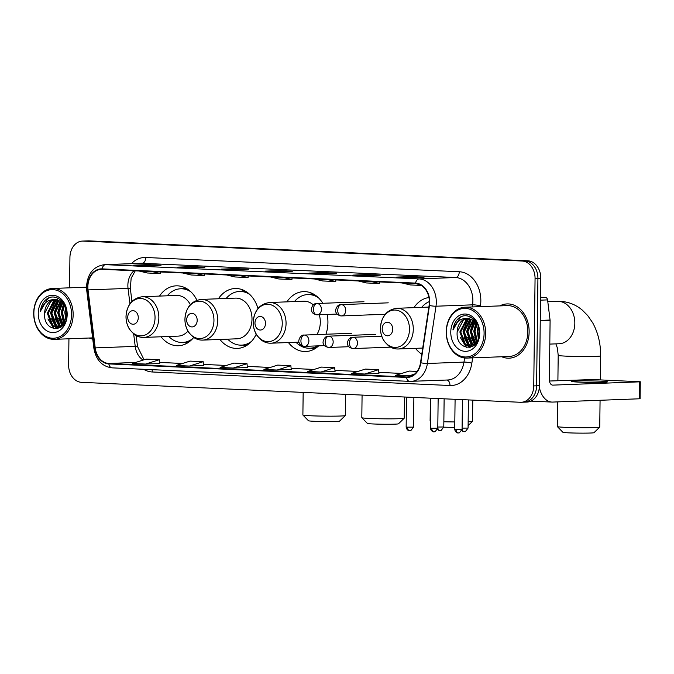 <?xml version="1.0" encoding="UTF-8"?>
<svg xmlns="http://www.w3.org/2000/svg" width="674" height="674" viewBox="0 0 674 674"><rect width="100%" height="100%" fill="white"/><g stroke="black" fill="none" stroke-linecap="round" stroke-linejoin="round"><path stroke-width="1.01" d="M415.479 348.332A29.976 23.228 -92.2 0 0 421.806 354.179M288.421 342.544A29.976 23.228 -92.2 0 0 305.827 351.525A29.976 23.228 -92.2 0 0 318.701 345.829M325.938 334.237A29.976 23.228 -92.2 0 0 327.926 322.627A29.976 23.228 -92.2 0 0 327.151 314.446M219.951 339.452A29.976 23.228 -92.2 0 0 237.349 348.416A29.976 23.228 -92.2 0 0 256.221 334.203M161.035 336.773A29.976 23.228 -92.2 0 0 178.433 345.737A29.976 23.228 -92.2 0 0 193.682 337.438M257.982 308.515A29.976 23.228 -92.2 0 0 235.083 288.514A29.976 23.228 -92.2 0 0 218.41 298.759M322.829 303.292A29.976 23.228 -92.2 0 0 303.561 291.623A29.976 23.228 -92.2 0 0 286.897 301.859M428.942 297.537A29.976 23.228 -92.2 0 0 413.937 307.647M196.918 300.233A29.976 23.228 -92.2 0 0 176.167 285.835A29.976 23.228 -92.2 0 0 159.494 296.088M523.251 402.167A16.968 13.143 -92.2 0 0 524.094 402.167L526.958 402.058A16.968 13.143 -92.2 0 0 539.461 385.705L540.775 278.354A16.968 13.143 -92.2 0 0 527.835 260.804L89.002 240.871A16.968 13.143 -92.2 0 0 88.151 240.871L85.295 240.972A16.968 13.143 -92.2 0 1 86.137 240.98A16.968 13.143 -92.2 0 0 85.295 240.972L82.439 241.081A16.968 13.143 -92.2 0 0 69.928 257.443L69.557 287.832M68.933 338.786L68.613 364.786A16.968 13.143 -92.2 0 0 81.562 382.335L520.387 402.277A16.968 13.143 -92.2 0 0 521.238 402.277A16.968 13.143 -92.2 0 0 533.749 385.924L535.063 278.573A16.968 13.143 -92.2 0 0 522.114 261.023L86.137 240.98L524.97 260.914A16.968 13.143 -92.2 0 1 537.919 278.463A16.968 13.143 -92.2 0 0 524.97 260.914L527.835 260.804M533.749 385.924L536.605 385.814L537.919 278.463L536.605 385.814A16.968 13.143 -92.2 0 1 524.094 402.167A16.968 13.143 -92.2 0 0 536.605 385.814L539.461 385.705M89.221 338.019A27.145 21.037 -92.2 0 0 92.759 339.132A27.145 21.037 -92.2 0 1 89.221 338.019M501.751 356.757A27.145 21.037 -92.2 0 0 509.131 358.18A27.145 21.037 -92.2 0 0 529.141 332.004A27.145 21.037 -92.2 0 0 507.075 303.923A27.145 21.037 -92.2 0 0 499.822 305.895A27.145 21.037 -92.2 0 1 507.075 303.923L507.075 303.923A27.145 21.037 -92.2 0 1 529.141 332.004A27.145 21.037 -92.2 0 1 509.131 358.18A27.145 21.037 -92.2 0 1 501.751 356.757M87.864 286.762A18.097 14.028 87.8 0 1 101.201 269.314A18.097 14.028 87.8 0 1 102.111 269.314L415.563 283.56A18.097 14.028 87.8 0 1 429.119 305.406L420.525 362.671A18.097 14.028 87.8 0 1 407.441 376.993A18.097 14.028 87.8 0 1 406.532 376.985L108.851 363.463A18.097 14.028 87.8 0 1 95.219 347.894L88.033 289.904A18.097 14.028 87.8 0 1 87.864 286.762M87.51 286.745A18.552 14.373 -92.2 0 0 87.687 289.972L94.874 347.961A18.552 14.373 -92.2 0 0 108.843 363.918L406.523 377.44A18.552 14.373 -92.2 0 0 420.871 362.772L429.464 305.499A18.552 14.373 -92.2 0 0 415.572 283.105L102.119 268.867A18.552 14.373 -92.2 0 0 87.51 286.745M409.809 277.705L424.098 277.166L410.946 276.567L396.657 277.107L409.809 277.705M410.929 277.663L410.946 276.567M365.965 275.717L380.254 275.169L367.103 274.571L352.814 275.118L365.965 275.717M367.094 275.666L367.103 274.571M322.13 273.72L336.419 273.181L323.267 272.582L308.978 273.122L322.13 273.72M323.25 273.678L323.267 272.582M146.772 265.758L161.061 265.211L147.909 264.612L133.62 265.16L146.772 265.758M147.892 265.708L147.909 264.612M190.607 267.747L204.896 267.207L191.745 266.609L177.456 267.148L190.607 267.747M191.736 267.704L191.745 266.609M234.451 269.735L248.74 269.196L235.588 268.597L221.299 269.137L234.451 269.735M235.571 269.693L235.588 268.597M278.286 271.732L292.575 271.192L279.424 270.594L265.135 271.133L278.286 271.732M279.415 271.689L279.424 270.594M522.114 261.023L83.281 241.09A16.968 13.143 -92.2 0 0 82.439 241.081M364.769 374.019L378.914 373.489L378.535 369.681L365.384 369.082L351.617 373.421L364.769 374.019L378.535 369.681M417.071 371.425L409.219 371.071L395.453 375.418L411.839 375.89M233.246 368.046L247.392 367.515L247.013 363.699L233.861 363.101L220.095 367.448L233.246 368.046L247.013 363.699M189.411 366.058L203.556 365.519L203.177 361.711L190.026 361.112L176.259 365.46L189.411 366.058L203.177 361.711M145.567 364.061L159.334 359.714L146.182 359.124L132.416 363.463L145.567 364.061L159.713 363.513M320.925 372.031L335.071 371.492L334.692 367.684L321.54 367.086L307.774 371.433L320.925 372.031L334.692 367.684M277.09 370.043L290.856 365.696L277.705 365.097L263.938 369.445L277.09 370.043L291.235 369.495M270.518 276.963L278.758 278.96L291.909 279.558L292.103 277.949M283.67 277.562L291.909 279.558M226.683 274.975L234.914 276.963L248.066 277.562L248.268 275.952M239.834 275.573L248.066 277.562M182.839 272.987L191.079 274.975L204.23 275.573L204.424 273.964M195.991 273.585L204.23 275.573M139.004 270.99L147.235 272.987L160.387 273.585L160.589 271.976M152.155 271.588L160.387 273.585M314.362 278.96L322.593 280.948L335.745 281.547L335.947 279.937M327.513 279.558L335.745 281.547M358.197 280.948L366.437 282.945L379.588 283.543L379.782 281.934M371.349 281.547L379.588 283.543M402.041 282.945L410.272 284.933L421.343 285.439M415.192 283.543L420.045 284.714M290.856 365.696L291.235 369.504M159.334 359.714L159.713 363.53M408.604 376.016L414.561 374.137M71.562 314.792A24.315 18.847 -92.2 0 0 53.01 289.635A24.315 18.847 -92.2 0 0 33.86 313.073A24.315 18.847 -92.2 0 0 52.42 338.23A24.315 18.847 -92.2 0 0 71.562 314.792M73.154 314.8A25.452 19.723 -92.2 0 0 52.462 288.472A25.452 19.723 -92.2 0 0 33.7 313.006A25.452 19.723 -92.2 0 0 54.392 339.334A25.452 19.723 -92.2 0 0 73.154 314.8M66.103 319.291L65.167 312.551L65.934 308.187M66.499 317.538L66.372 309.939M64.477 323.191L61.595 312.685L64.14 304.479M64.889 322.442L62.488 312.652L64.611 305.145M62.876 325.416L58.023 312.82L62.278 302.449M63.272 324.952L58.916 312.787L62.741 302.879M61.351 326.856L59.186 325.458L54.451 312.955L60.441 301.109M61.713 326.553L60.079 325.424L55.344 312.921L60.896 301.396M59.649 327.606L55.613 325.593L50.879 313.09L57.105 301.084L58.613 300.259M60.096 327.471L56.506 325.559L51.772 313.056L57.998 301.051L59.068 300.427M61.09 327.05L57.871 327.884L52.041 325.727L47.306 313.225L53.532 301.219L56.81 299.804M60.146 327.674L57.871 327.884M58.318 327.859L52.934 325.694L48.199 313.191L54.425 301.185L57.256 299.879M60.871 300.823L61.376 300.52M44.627 313.326C43.01 332.897 67.434 333.605 66.802 314.429C67.501 301.025 53.642 291.859 45.402 300.174C42.614 303.014 40.962 306.704 40.432 311.236C43.195 302.904 48.309 299.054 55.765 299.703A14.137 10.953 -92.2 0 0 55.057 299.694A14.137 10.953 -92.2 0 0 44.627 313.326L50.853 301.32L55.47 299.694M55.765 299.703L61.519 301.826L65.125 305.962M38.249 313.275A18.661 14.466 -92.2 0 0 52.488 332.577A18.661 14.466 -92.2 0 0 67.181 314.589A18.661 14.466 -92.2 0 0 52.943 295.288A18.661 14.466 -92.2 0 0 38.249 313.275M40.432 311.236L47.694 298.692L49.556 297.672M53.895 328.718L47.93 318.954M57.61 328.685L56.532 327.817M56.203 327.513L51.502 318.819M51.19 310.537L55.976 300.343M56.658 299.669L58.335 298.338M59.775 327.379L55.074 318.676M62.252 326.073L58.646 318.541M64.224 323.621L62.219 318.406M61.907 310.133L63.811 304.067M66.077 319.392L65.791 318.271M65.479 309.998L65.875 308.001M57.248 328.76L55.95 327.716M55.47 327.252L50.516 312.904L55.184 300.73M59.042 327.117L54.089 312.77L58.756 300.596M61.991 326.309L57.661 312.635L61.334 301.691M63.979 323.983L61.233 312.5L63.541 303.738M65.85 320.125L64.805 312.365L65.639 307.268M345.282 415.563L339.561 421.132A15.553 0.632 -179.3 0 1 330.403 421.57A15.553 0.632 -179.3 0 1 314.202 421.292A15.553 0.632 -179.3 0 1 308.49 420.753L302.904 415.041A21.206 0.868 0.7 0 0 310.697 415.774A21.206 0.868 0.7 0 0 332.796 416.161A21.206 0.868 0.7 0 0 345.282 415.563A21.206 0.868 0.7 0 0 345.299 415.521L345.56 394.332M138.271 317.698A6.782 5.257 -92.2 0 0 133.09 310.68A6.782 5.257 -92.2 0 0 127.748 317.227A6.782 5.257 -92.2 0 0 132.93 324.245A6.782 5.257 -92.2 0 0 138.271 317.698M190.338 304.648A20.355 15.78 -92.2 0 0 176.529 295.439L142.29 296.737C132.365 298.203 126.939 304.783 126.004 316.494C125.987 321.498 127.293 325.963 129.922 329.889L134.168 334.338C137.125 336.503 140.344 337.531 143.832 337.421A20.355 15.78 -92.2 0 0 158.845 317.799A20.355 15.78 -92.2 0 0 142.29 296.737M190.919 291.859A26.859 20.818 -92.2 0 0 180.565 288.784A26.859 20.818 -92.2 0 0 167.245 295.793M188.459 289.795A26.859 20.818 -92.2 0 0 181.997 288.725L180.565 288.784M168.786 336.478A26.859 20.818 -92.2 0 0 182.603 342.468L184.027 342.409A26.859 20.818 -92.2 0 0 190.397 340.859M182.603 342.468A26.859 20.818 -92.2 0 0 192.688 338.609M143.832 337.421L178.071 336.132A20.355 15.78 -92.2 0 0 187.92 331.103M303.165 392.403L302.887 415.007A21.206 0.868 0.7 0 0 302.904 415.041M404.198 418.234L398.486 423.811A15.553 0.632 -179.3 0 1 389.328 424.249A15.553 0.632 -179.3 0 1 373.126 423.963A15.553 0.632 -179.3 0 1 367.406 423.432L361.828 417.72A21.206 0.868 0.7 0 0 369.622 418.453A21.206 0.868 0.7 0 0 391.72 418.84A21.206 0.868 0.7 0 0 404.198 418.234A21.206 0.868 0.7 0 0 404.215 418.2L404.476 397.011M197.187 320.377A6.782 5.257 -92.2 0 0 192.014 313.359A6.782 5.257 -92.2 0 0 186.673 319.897A6.782 5.257 -92.2 0 0 191.846 326.915A6.782 5.257 -92.2 0 0 197.187 320.377M202.748 340.1L236.987 338.803A20.355 15.78 -92.2 0 0 252 319.181A20.355 15.78 -92.2 0 0 235.445 298.119L201.214 299.416C191.281 300.874 185.856 307.462 184.929 319.173C184.903 324.169 186.209 328.634 188.838 332.568L193.084 337.017C196.041 339.174 199.268 340.202 202.748 340.1A20.355 15.78 -92.2 0 0 217.761 320.479A20.355 15.78 -92.2 0 0 201.214 299.416M249.843 294.538A26.859 20.818 -92.2 0 0 239.489 291.454A26.859 20.818 -92.2 0 0 226.161 298.472M247.383 292.465A26.859 20.818 -92.2 0 0 240.913 291.404L239.489 291.454M227.702 339.157A26.859 20.818 -92.2 0 0 241.519 345.139L242.952 345.088A26.859 20.818 -92.2 0 0 249.313 343.538M241.519 345.139A26.859 20.818 -92.2 0 0 251.613 341.288M362.081 395.082L361.812 417.686A21.206 0.868 0.7 0 0 361.828 417.72M454.748 427.358A15.553 0.632 -179.3 0 1 443.787 427.164M443.854 421.764A21.206 0.868 0.7 0 0 454.815 421.941M468.152 421.781A21.206 0.868 0.7 0 0 472.499 421.343A21.206 0.868 0.7 0 0 472.525 421.309L472.777 400.112M265.489 323.478A6.782 5.257 -92.2 0 0 260.316 316.46A6.782 5.257 -92.2 0 0 254.974 323.006A6.782 5.257 -92.2 0 0 260.147 330.024A6.782 5.257 -92.2 0 0 265.489 323.478M316.847 334.582A20.355 15.78 -92.2 0 0 320.302 322.282A20.355 15.78 -92.2 0 0 319.282 314.741M313.326 304.901A20.355 15.78 -92.2 0 0 303.747 301.219L269.516 302.516C259.591 303.982 254.157 310.562 253.23 322.273C253.205 327.278 254.511 331.743 257.139 335.669L261.386 340.117C264.343 342.282 267.57 343.31 271.049 343.201A20.355 15.78 -92.2 0 0 286.062 323.579A20.355 15.78 -92.2 0 0 269.516 302.516M318.726 298.043A26.859 20.818 -92.2 0 0 307.791 294.563A26.859 20.818 -92.2 0 0 294.462 301.573M316.03 295.709A26.859 20.818 -92.2 0 0 309.214 294.504L307.791 294.563M296.004 342.257A26.859 20.818 -92.2 0 0 309.821 348.247L311.253 348.188A26.859 20.818 -92.2 0 0 318.035 346.436M309.821 348.247A26.859 20.818 -92.2 0 0 317.766 345.863M430.383 398.182L430.113 420.787A21.206 0.868 0.7 0 0 430.13 420.82A21.206 0.868 0.7 0 0 430.526 420.964M594.005 432.691A15.553 0.632 -179.3 0 1 584.847 433.129A15.553 0.632 -179.3 0 1 568.645 432.851A15.553 0.632 -179.3 0 1 562.933 432.312L557.347 426.6A21.206 0.868 0.7 0 0 565.141 427.333A21.206 0.868 0.7 0 0 587.239 427.72A21.206 0.868 0.7 0 0 599.725 427.122A21.206 0.868 0.7 0 0 599.742 427.089L594.005 432.691M392.715 329.257A6.782 5.257 -92.2 0 0 387.533 322.239A6.782 5.257 -92.2 0 0 382.192 328.786A6.782 5.257 -92.2 0 0 387.373 335.804A6.782 5.257 -92.2 0 0 392.715 329.257M429.372 301.573A26.859 20.818 -92.2 0 0 421.688 307.352M557.634 401.889L557.331 426.566A21.206 0.868 0.7 0 0 557.347 426.6M600.812 381.189A18.097 0.741 0.7 0 0 581.62 380.861A18.097 0.741 0.7 0 0 571.282 381.4A18.097 0.741 0.7 0 0 577.947 382.057A18.097 0.741 0.7 0 0 597.139 382.385A18.097 0.741 0.7 0 0 607.476 381.846A18.097 0.741 0.7 0 0 600.812 381.189M540.54 297.647L545.443 297.461L540.548 297.234M539.369 387.466A22.621 14.264 92.6 0 0 551.913 402.075A22.621 14.264 92.6 0 0 552.663 402.075L639.457 398.789L639.668 381.838L552.874 385.124A5.653 3.564 -87.4 0 1 552.688 385.124A5.653 3.564 -87.4 0 1 549.369 379.605L550.094 320.529L540.253 320.908M639.668 381.838L640.3 381.77L640.089 398.722L639.457 398.789M640.3 381.77L592.791 379.555L549.47 381.021M545.443 297.461A2.831 2.191 87.8 0 1 547.574 299.896L550.068 320.04A2.831 2.191 87.8 0 1 550.094 320.529M484.092 333.529A24.315 18.847 -92.2 0 0 465.54 308.38A24.315 18.847 -92.2 0 0 446.39 331.819A24.315 18.847 -92.2 0 0 464.942 356.967A24.315 18.847 -92.2 0 0 484.092 333.529M485.684 333.546A25.452 19.723 -92.2 0 0 464.993 307.218A25.452 19.723 -92.2 0 0 446.23 331.751A25.452 19.723 -92.2 0 0 466.922 358.079A25.452 19.723 -92.2 0 0 485.684 333.546M466.922 358.079L509.064 356.479A25.452 19.723 -92.2 0 0 527.826 331.945A25.452 19.723 -92.2 0 0 507.134 305.625L464.993 307.218M478.633 338.036L477.697 331.288L478.464 326.924M479.029 336.275L478.902 328.676M477.007 341.929L474.125 331.423L476.67 323.217M477.419 341.187L475.018 331.389L477.141 323.882M475.397 344.161L470.553 331.557L474.808 321.195M475.802 343.689L471.446 331.524L475.271 321.624M473.881 345.594L471.716 344.203L466.981 331.692L472.963 319.847M474.243 345.299L472.609 344.17L467.874 331.659L473.426 320.133M472.179 346.352L468.144 344.338L463.409 331.827L469.635 319.821L471.143 318.996M472.617 346.209L469.037 344.304L464.302 331.793L470.528 319.788L471.598 319.173M473.62 345.796L470.401 346.63L464.571 344.473L459.837 331.97L466.063 319.956L469.34 318.541M472.676 346.411L470.401 346.63M470.848 346.596L465.464 344.439L460.73 331.937L466.956 319.923L469.786 318.625M473.401 319.56L473.906 319.265M457.157 332.071C455.54 351.643 479.964 352.35 479.324 333.167C480.023 319.762 466.172 310.596 457.932 318.92C455.144 321.751 453.492 325.441 452.962 329.982C455.725 321.641 460.839 317.791 468.287 318.44A14.137 10.953 -92.2 0 0 467.579 318.44A14.137 10.953 -92.2 0 0 457.157 332.071L463.383 320.066L468 318.431M468.287 318.44L474.041 320.571L477.655 324.7M450.771 332.021A18.661 14.466 -92.2 0 0 465.018 351.322A18.661 14.466 -92.2 0 0 479.711 333.335A18.661 14.466 -92.2 0 0 465.473 314.033A18.661 14.466 -92.2 0 0 450.771 332.021M452.962 329.982L460.216 317.437L462.086 316.409M466.425 347.455L460.46 337.691M470.14 347.43L469.062 346.562M468.733 346.259L464.032 337.556M463.72 329.274L468.497 319.08M469.188 318.406L470.856 317.075M472.306 346.124L467.604 337.421M474.774 344.81L471.177 337.286M476.754 342.358L474.74 337.152M474.437 328.87L476.341 322.804M478.607 338.129L478.313 337.017M478.001 328.735L478.405 326.738M469.778 347.506L468.481 346.453M468 345.998L463.046 331.65L467.714 319.468M471.573 345.863L466.619 331.515L471.286 319.333M474.521 345.054L470.191 331.381L473.856 320.436M476.51 342.729L473.755 331.246L476.071 322.484M478.38 338.862L477.327 331.103L478.169 326.005M89.002 240.871L83.281 241.09M540.775 278.354L535.063 278.573M133.958 270.763A18.097 14.028 -92.2 0 0 127.866 285.245A18.097 14.028 -92.2 0 0 128.035 288.396L129.947 303.806M131.472 263.635A28.274 21.913 87.8 0 1 145.811 257.493L459.264 271.74A5.653 3.564 -87.4 0 1 455.616 277.519L142.172 263.281A22.621 17.532 -92.2 0 0 141.035 263.273L104.462 264.663A22.621 17.532 87.8 0 1 105.591 264.663A5.653 3.564 92.6 0 0 102.119 268.867M459.264 271.74A28.274 21.913 87.8 0 1 480.832 300.983A28.274 21.913 87.8 0 1 480.444 305.87L480.326 306.636M429.464 305.499A5.653 0.843 8.5 0 0 435.994 306.215L472.567 304.833A22.621 17.532 -92.2 0 0 472.878 300.916A22.621 17.532 -92.2 0 0 455.616 277.519L419.043 278.91A22.621 17.532 87.8 0 1 435.994 306.215L427.4 363.488A22.621 17.532 87.8 0 1 411.039 381.383A22.621 17.532 87.8 0 1 409.902 381.374A5.653 3.564 92.6 0 1 409.716 381.374L447.612 380.001A22.621 17.532 -92.2 0 0 463.973 362.098L464.597 357.987M104.462 264.663C93.517 266.289 87.536 273.602 86.508 286.602L86.719 290.317L87.687 289.972M112.221 367.852A5.653 3.564 -87.4 0 1 112.036 367.852A5.653 3.564 -87.4 0 1 108.843 363.918M406.523 377.44A5.653 3.564 92.6 0 0 409.716 381.374L112.036 367.852C102.035 366.496 95.986 359.975 93.897 348.306L94.874 347.961M420.871 362.772A5.653 0.843 8.5 0 0 427.4 363.488L463.973 362.098A5.653 0.843 -171.5 0 1 471.851 363.143A28.274 21.913 87.8 0 1 449.979 385.511L152.299 371.981A28.274 21.913 87.8 0 1 143.663 369.293M415.572 283.105A5.653 3.564 -87.4 0 1 419.043 278.91L105.591 264.663L142.172 263.281A5.653 3.564 -87.4 0 0 145.811 257.493M472.643 357.86L471.851 363.143M472.247 306.94L472.567 304.833A5.653 0.843 -171.5 0 1 480.444 305.87M152.012 369.672A5.653 3.564 -87.4 0 1 152.299 371.981M446.938 380.026A5.653 3.564 -87.4 0 1 449.979 385.511M406.532 376.985L408.343 376.918M88.033 289.904L128.035 288.396A10.177 0.708 172.9 0 1 130.343 288.556L131.944 301.43M95.219 347.894L135.221 346.377A18.097 14.028 -92.2 0 0 143.107 360.093M133.679 333.967L135.221 346.377A10.177 0.708 172.9 0 1 137.53 346.546L144.051 359.79M108.851 363.463L135.643 362.452M182.57 363.463L159.603 362.427L182.528 363.48M226.405 365.46L203.447 364.415L226.363 365.468M270.249 367.448L247.282 366.403L270.207 367.465M291.126 368.408L314.042 369.453M357.928 371.433L334.961 370.388L357.886 371.441M401.763 373.421L378.805 372.385L401.721 373.438M155.037 317.833A18.703 14.491 -92.2 0 0 140.765 298.489A18.703 14.491 -92.2 0 0 126.038 316.519A18.703 14.491 -92.2 0 0 140.31 335.863A18.703 14.491 -92.2 0 0 155.037 317.833M183.716 342.426A27.112 21.012 -92.2 0 0 188.375 342.4M186.327 288.405A27.112 21.012 -92.2 0 0 181.685 288.742M213.953 320.512A18.703 14.491 -92.2 0 0 199.681 301.168A18.703 14.491 -92.2 0 0 184.954 319.198A18.703 14.491 -92.2 0 0 199.226 338.542A18.703 14.491 -92.2 0 0 213.953 320.512M242.64 345.096A27.112 21.012 -92.2 0 0 247.291 345.08M245.243 291.084A27.112 21.012 -92.2 0 0 240.601 291.412M282.254 323.613A18.703 14.491 -92.2 0 0 267.982 304.269A18.703 14.491 -92.2 0 0 253.256 322.298A18.703 14.491 -92.2 0 0 267.527 341.642A18.703 14.491 -92.2 0 0 282.254 323.613M310.941 348.205A27.112 21.012 -92.2 0 0 315.836 348.146M313.739 294.201A27.112 21.012 -92.2 0 0 308.903 294.521M547.802 301.725L557.592 301.354A21.206 16.437 87.8 0 1 558.653 301.362A21.206 16.437 87.8 0 1 574.829 323.293A21.206 16.437 87.8 0 1 559.193 343.74L549.807 344.094M557.592 301.354L560.482 301.371C568.654 301.851 575.908 304.749 582.243 310.065L587.728 315.584L592.648 322.736C598.091 332.644 600.745 343.698 600.61 355.897A21.206 0.868 -179.3 0 1 588.503 356.529A21.206 0.868 -179.3 0 1 566.017 356.142A21.206 0.868 -179.3 0 1 558.198 355.375L557.432 348.172L555.865 343.866M409.48 329.392A18.703 14.491 -92.2 0 0 395.208 310.048A18.703 14.491 -92.2 0 0 380.481 328.078A18.703 14.491 -92.2 0 0 394.753 347.422A18.703 14.491 -92.2 0 0 409.48 329.392M413.288 329.359A20.355 15.78 -92.2 0 0 396.733 308.296C386.809 309.762 381.383 316.342 380.448 328.053C380.431 333.057 381.737 337.522 384.365 341.448L388.612 345.897C391.569 348.062 394.787 349.09 398.275 348.989A20.355 15.78 -92.2 0 0 413.288 329.359M317.1 303.519A5.653 4.381 -92.2 0 0 316.822 303.519C312.391 302.912 310.234 310.461 311.792 311.295C312.028 312.888 313.696 314.067 316.78 314.817A5.653 3.564 -87.4 0 1 313.461 309.307A5.653 3.564 92.6 0 1 317.1 303.519A5.653 4.381 -92.2 0 1 321.414 309.366A5.653 4.381 -92.2 0 1 317.243 314.817L316.78 314.817A5.653 3.564 -87.4 0 0 316.965 314.817A5.653 4.381 -92.2 0 0 317.243 314.817L337.126 314.067M440.071 430.619A3.673 2.317 -87.4 0 1 439.945 430.619A3.673 2.317 -87.4 0 1 437.797 427.392M444.132 398.806L443.787 426.987L437.805 427.03M341.389 304.623A5.653 4.381 -92.2 0 0 341.103 304.623C336.68 304.016 334.523 311.565 336.082 312.399C336.318 313.991 337.977 315.171 341.061 315.921A5.653 3.564 -87.4 0 1 337.75 310.411A5.653 3.564 92.6 0 1 341.389 304.623A5.653 4.381 -92.2 0 1 345.703 310.47A5.653 4.381 -92.2 0 1 341.533 315.921L341.061 315.921A5.653 3.564 -87.4 0 0 341.255 315.921A5.653 4.381 -92.2 0 0 341.533 315.921L385.225 314.269M464.361 431.722A3.673 2.317 -87.4 0 1 464.234 431.722A3.673 2.317 -87.4 0 1 462.086 428.496M468.422 399.909L468.076 428.091L462.094 428.133M407.509 427.164L406.152 427.03C406.734 430.888 410.137 430.922 409.43 430.737L409.657 430.753A3.673 2.317 -87.4 0 1 407.509 427.164L413.507 427.122L413.87 397.433M409.784 430.753A3.673 2.317 -87.4 0 1 409.657 430.753L410.803 430.627L413.507 427.122M304.564 335.062A5.653 4.381 -92.2 0 0 304.286 335.062C299.854 334.456 297.697 342.004 299.256 342.83C299.5 344.431 301.16 345.602 304.244 346.36A5.653 3.564 -87.4 0 1 300.924 340.842A5.653 3.564 92.6 0 1 304.564 335.062A5.653 4.381 -92.2 0 1 308.886 340.909A5.653 4.381 -92.2 0 1 304.715 346.36L304.244 346.36A5.653 3.564 -87.4 0 0 304.429 346.36A5.653 4.381 -92.2 0 0 304.715 346.36L324.59 345.61M431.79 428.268L430.442 428.133C431.023 431.992 434.427 432.026 433.719 431.84L433.946 431.857A3.673 2.317 -87.4 0 1 431.79 428.268L437.788 428.226L438.151 398.536M434.073 431.857A3.673 2.317 -87.4 0 1 433.946 431.857L435.084 431.731L437.788 428.226M328.853 336.166A5.653 4.381 -92.2 0 0 328.575 336.166C324.143 335.559 321.987 343.108 323.545 343.934C323.781 345.535 325.449 346.706 328.524 347.464A5.653 3.564 -87.4 0 1 325.213 341.945A5.653 3.564 92.6 0 1 328.853 336.166A5.653 4.381 -92.2 0 1 333.167 342.013A5.653 4.381 -92.2 0 1 328.996 347.464L328.524 347.464A5.653 3.564 -87.4 0 0 328.718 347.464A5.653 4.381 -92.2 0 0 328.996 347.464L348.879 346.714M456.079 429.372L454.723 429.237C455.312 433.096 458.708 433.129 458.008 432.944L458.236 432.961A3.673 2.317 -87.4 0 1 456.079 429.372L462.078 429.33L462.44 399.64M458.354 432.961A3.673 2.317 -87.4 0 1 458.236 432.961L459.373 432.834L462.078 429.33M353.142 337.27A5.653 4.381 -92.2 0 0 352.856 337.27C348.424 336.663 346.267 344.212 347.826 345.037C348.07 346.638 349.73 347.809 352.814 348.568A5.653 3.564 -87.4 0 1 349.503 343.049A5.653 3.564 92.6 0 1 353.142 337.27A5.653 4.381 -92.2 0 1 357.456 343.117A5.653 4.381 -92.2 0 1 353.286 348.568L352.814 348.568A5.653 3.564 -87.4 0 0 352.999 348.568A5.653 4.381 -92.2 0 0 353.286 348.568L390.583 347.152M540.262 320.411L550.068 320.04M547.574 299.896L540.506 300.157M86.719 290.317L93.897 348.306M521.238 402.277L524.094 402.167M291.126 368.4L314.084 369.445M136.173 335.618L137.53 346.546M130.343 288.556L131.144 278.269L135.247 270.822M278.362 271.723L265.286 271.133M234.527 269.735L221.451 269.137M190.683 267.747L177.607 267.148M146.848 265.75L133.772 265.16M322.206 273.72L309.13 273.122M366.041 275.708L352.965 275.118M409.885 277.705L396.809 277.107M86.508 287.183L52.462 288.472M92.608 337.885L54.392 339.334M183.606 342.426L187.212 343.125M181.576 288.742L185.114 287.773M242.53 345.105L246.136 345.804M240.5 291.421L244.039 290.443M468.11 425.623L472.499 421.343M299.029 342.148L271.049 343.201M310.832 348.205L314.581 348.938M308.802 294.521L312.441 293.519M600.61 355.897L600.315 379.9M600.071 400.28L599.742 427.089M428.866 307.083L396.733 308.296M422.724 348.062L398.275 348.989M558.198 355.375L557.895 380.7M437.527 429.549L439.001 430.45L441.091 430.484L443.787 426.987M363.968 301.733L316.822 303.519M461.816 430.652L463.291 431.545L465.372 431.587L468.076 428.091M388.249 302.837L341.103 304.623M351.432 333.276L304.286 335.062M406.152 427.03L406.515 397.104M375.713 334.38L328.575 336.166M430.442 428.133L430.804 398.208M381.737 336.174L352.856 337.27M454.723 429.237L455.093 399.311M551.913 402.075L530.901 401.114"/></g></svg>
